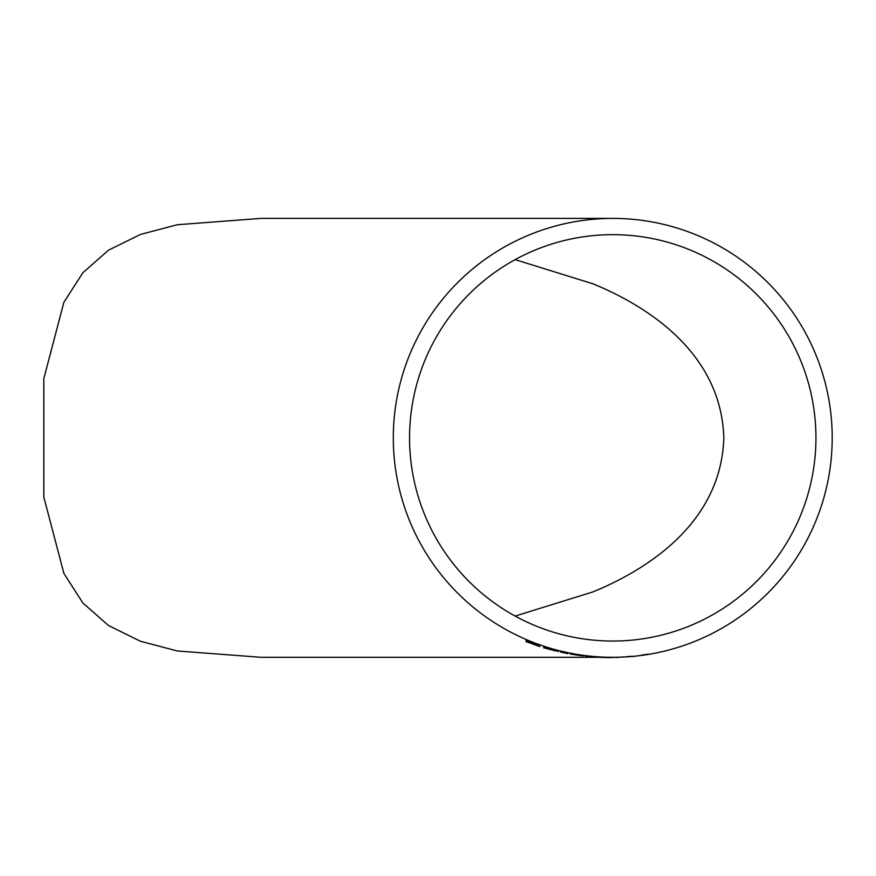 <?xml version="1.0" encoding="UTF-8"?>
<svg xmlns="http://www.w3.org/2000/svg" width="876" height="876" viewBox="0 0 876 876"><rect width="100%" height="100%" fill="white"/><g stroke="black" fill="none" stroke-linecap="round" stroke-linejoin="round"><path stroke-width="1.31" d="M612.751 218.398A219.449 219.449 0 0 0 393.302 437.858A219.449 219.449 0 0 0 612.751 657.307A219.449 219.449 0 0 0 832.2 437.858A219.449 219.449 0 0 0 612.751 218.398L260.982 218.398L177.302 224.738L140.412 234.45L108.493 250.197L82.859 272.754L63.904 302.264L43.8 378.684L43.8 497.02L63.904 573.452L82.859 602.951L108.493 625.508L140.412 641.254L177.302 650.967L260.982 657.307L598.078 657.307M600.126 657.383L609.992 657.591M597.52 656.945L585.529 656.288L600.126 657.307M585.792 656.266L597.509 657.197M570.046 653.956L582.945 655.927M560.322 651.985L567.725 653.606M543.733 647.134L557.607 650.879L543.733 647.134L543.613 647.791L557.53 651.164M557.563 651.032L558.275 651.58M528.775 641.9L533.221 643.904M538.806 645.568L539.879 646.608L528.6 642.48L538.718 645.842L528.732 641.834L539.528 645.743L526.082 640.663L525.907 641.539L539.879 646.608M526.082 640.663L539.517 645.809M612.751 641.046A203.199 203.199 0 0 0 815.939 437.858A203.199 203.199 0 0 0 612.751 234.659A203.199 203.199 0 0 0 409.552 437.858A203.199 203.199 0 0 0 612.751 641.046M515.132 616.069L592.866 591.935C653.529 567.079 721.375 519.139 723.828 437.858C721.375 356.576 653.529 308.626 592.866 283.769L515.132 259.635M546.525 647.944L554.749 650.463L546.394 648.536L555.483 650.901L546.394 648.536M580.394 655.303L572.619 654.405L580.35 655.609M614.229 657.548L611.612 657.296M612.751 657.307L609.784 657.591M609.006 657.591L603.345 657.504L609.006 657.591M623.854 656.869L616.321 657.504M632.713 656.233L626.198 656.715M639.228 655.675L632.735 656.529M647.955 654.186L641.506 655.117M650.189 654.087L648.01 654.481M609.017 657.602L610.977 657.602"/></g></svg>
